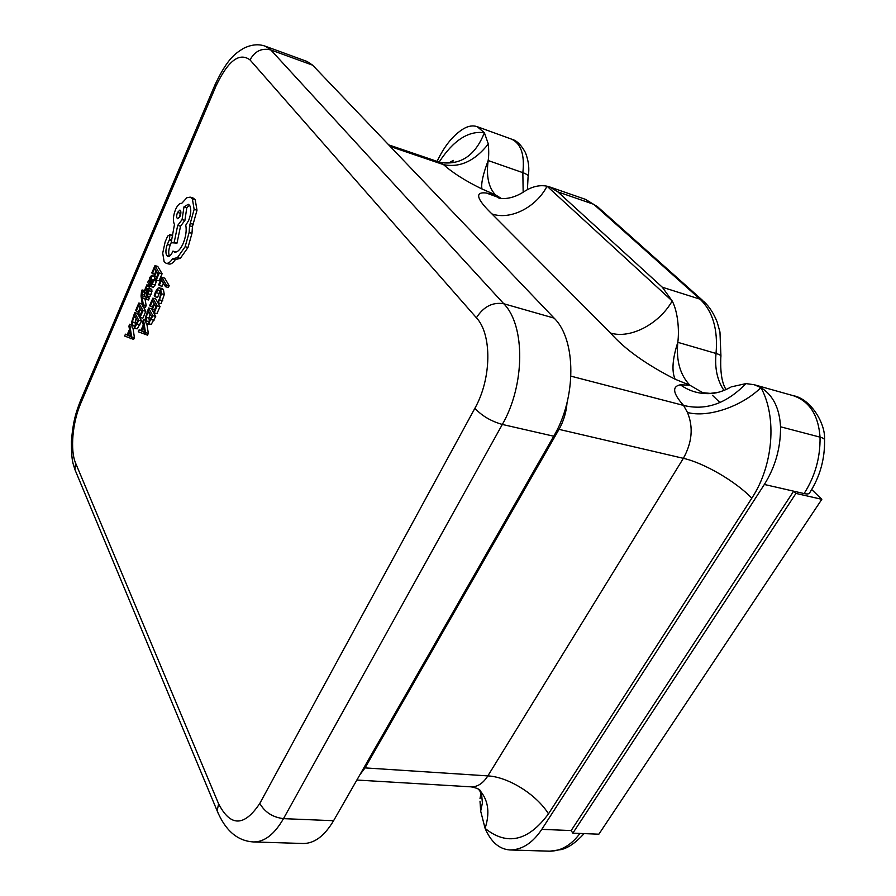 <?xml version="1.0" encoding="UTF-8"?>
<svg xmlns="http://www.w3.org/2000/svg" width="896" height="896" viewBox="0 0 896 896"><rect width="100%" height="100%" fill="white"/><g stroke="black" fill="none" stroke-linecap="round" stroke-linejoin="round"><path stroke-width="1.34" d="M477.21 126.672L511.504 139.126C521.035 143.584 524.81 154.762 522.85 172.659L488.163 160.541C482.944 174.485 480.883 183.971 481.981 188.989L495.365 194.79L501.48 198.576L486.483 193.054L495.365 194.79C488.522 187.41 486.125 175.997 488.163 160.541C488.835 156.397 488.891 150.886 488.32 143.998L484.378 132.731L477.21 126.672C472.954 125.205 468.339 125.933 463.355 128.867C453.746 134.848 445.502 144.648 438.626 158.267L437.091 161.37M159.219 285.51L161.605 280.034L165.536 286.742L166.32 284.962L161.862 277.402L158.726 284.648L159.219 285.51L162.053 286.227L163.408 283.114M165.536 286.742L168.381 287.47L169.165 285.678L164.696 278.13L161.862 277.402M154.762 296.688L155.994 292.656L157.976 289.946L159.824 290.763L160.518 294.504L159.376 299.096L157.707 301.862L158.301 302.904L161.146 303.61L164.293 294.504L163.43 289.565L162.154 288.4L158.245 287.874L155.602 291.536L154.224 295.747L154.762 296.688L157.584 297.394L160.07 291.256M150.181 306.331L152.589 300.787L154.045 303.363L151.928 308.224L152.421 309.109L154.549 304.237L155.938 306.712L153.642 311.965L154.146 312.861L156.979 313.544L160.048 306.533L155.68 298.861L152.858 298.155L149.688 305.458L152.51 306.902M144.693 334.522L145.51 332.662L143.494 319.738L142.654 321.653L143.259 325.069L140.829 330.646L139.093 329.874L138.264 331.778L147.526 335.182L148.333 333.323L146.854 323.938M152.275 273.818L154.672 268.251L156.128 270.726L154.022 275.598L154.515 276.45L156.621 271.566L158.021 273.941L155.736 279.216L156.24 280.078L159.051 280.795L162.109 273.75L157.741 266.381L154.941 265.653L151.782 272.978L154.549 274.4M133.235 328.474L137.245 328.798L141.613 321.003L137.469 313.376L134.68 312.704L131.466 322.56L132.126 327.41L133.235 328.474L134.445 328.149L138.813 320.342L134.68 312.704M166.085 263.267L168.918 264.018C170.923 264.454 173.074 262.976 175.37 259.582L180.309 258.362L187.992 247.486L191.979 233.318L192.45 226.587L196.997 210.213L195.205 199.696L193.021 197.971L190.187 197.142L186.883 197.725L181.709 203.37C179.648 203.034 177.587 205.094 175.526 209.552C173.118 215.88 172.771 220.864 174.462 224.515L171.158 242.704L174.194 242.357L177.699 225.411L182.067 219.621L183.982 206.842L188.306 204.299L189.661 205.374C191.442 209.037 191.083 214.099 188.608 220.584L185.774 225.176C186.771 230.563 185.875 236.723 183.098 243.656C180.197 249.782 177.307 252.594 174.429 252.078L172.917 251.104L172.57 251.899C171.002 255.248 169.445 256.782 167.888 256.502L166.734 255.55C165.469 252.862 165.67 249.144 167.328 244.418L169.534 239.434L169.87 234.786L167.653 236.074L165.155 241.875L162.714 253.12L164.125 261.699L166.085 263.267C168.09 263.715 170.251 262.226 172.547 258.81L177.453 257.611L185.136 246.702L189.123 232.534L189.582 225.792L194.141 209.395L192.371 198.867L190.187 197.142M172.637 235.48L169.445 234.427M169.478 256.155C168.291 253.445 168.515 249.782 170.15 245.179L171.214 242.715M175.952 252.078L172.917 251.104M171.158 242.704L177.016 243.13L180.533 226.206L184.901 220.416L186.805 207.659L189.571 205.251M130.827 338.778L131.622 336.952L129.718 324.218L128.912 326.099L129.472 329.459L127.109 334.947L125.429 334.174L124.634 336.045L133.627 339.416L134.422 337.602L133.034 328.406M140.034 317.509L143.024 310.61L138.846 303.027L135.755 310.195L136.226 311.058L138.578 305.614L139.978 308.157L137.917 312.939L138.387 313.802L140.448 309.03L141.792 311.461L139.552 316.635L140.034 317.509L142.834 318.181L145.824 311.293L143.349 306.802M142.363 305.043L141.635 303.71L138.846 303.027M142.094 297.517L145.768 299.286L146.586 297.394L141.96 295.814L142.531 290.786L142.061 289.957L141.557 290.965L141.042 296.083L142.598 306.622L145.41 307.306L146.16 305.558L145.029 298.95M145.768 299.286L148.579 299.981L149.397 298.088L144.76 296.509L144.749 292.578L145.51 292.936L146.843 291.446L148.254 291.805M148.938 288.288L150.08 286.306M146.843 291.446L148.053 290.203L148.333 291.435L146.586 295.03L147.101 295.938L149.912 296.632L151.95 291.491L151.76 289.262L148.277 288.198L145.466 290.797L145.914 288.086L147.403 285.813L150.203 286.518M154.818 280.034L154.706 276.73L151.435 275.587L149.688 277.547L148.96 281.456M148.938 281.501L148.467 280.683L147.739 282.374L150.438 286.518L153.25 287.224L155.176 285.018L156.341 281.187L155.814 280.28L153.003 279.563L151.995 283.394L150.92 284.558L150.405 284.054L151.514 280.963L151.435 275.587M147.134 324.038L151.222 324.374L155.725 316.422L151.402 308.706L148.579 308.011L145.286 318.046L145.992 322.974L147.134 324.038L148.4 323.702L152.891 315.739L148.579 308.011M719.947 402.562L712.41 395.27M804.093 493.562C815.069 476.426 820.389 457.61 820.042 437.136C823.48 438.077 824.981 439.197 824.566 440.496C824.813 459.346 819.918 476.683 809.861 492.509C809.435 493.965 807.52 494.312 804.093 493.562L793.654 491.176L571.178 830.57L572.846 833.157L598.864 834.198L821.822 499.318L795.939 493.416L572.846 833.157M480.01 801.203L480.67 811.093L485.094 828.397C490.941 841.904 499.139 849.083 509.667 849.946L510.149 849.957C522.155 849.789 532.706 842.923 541.811 829.349L764.344 484.467C775.354 466.894 780.752 447.675 780.528 426.787C779.565 408.206 773.035 395.136 760.917 387.576L754.096 384.698L745.931 383.6L731.584 386.814M718.816 392.19L708.546 393.635C698.219 393.792 688.822 390.846 680.333 384.798L689.875 385.224C680.086 374.898 676.066 360.595 677.813 342.328C679.414 330.098 677.835 311.629 672.202 300.978L662.323 287.235L557.861 191.89L549.64 186.928L547.042 186.2C539.75 184.744 532.202 186.491 524.395 191.419C517.25 196.19 509.981 198.587 502.611 198.61L498.949 198.251M333.581 820.714L553.728 436.218L502.331 424.446L283.494 818.642L333.581 820.714C324.486 835.979 314.339 843.573 303.128 843.494L253.646 841.949C264.544 842.005 274.49 834.232 283.494 818.642C272.698 817.298 264.802 812.224 259.818 803.398L474.891 408.274C491.646 378.638 492.117 334.32 476.403 317.766L250.029 59.92C239.322 52.035 227.942 60.805 215.902 86.24L80.786 403.267C72.464 422.318 69.989 450.386 75.645 463.221L218.59 803.802C230.507 826.896 244.25 826.762 259.818 803.398M554.086 318.102L312.603 65.162L270.827 49.963L503.776 303.744L554.086 318.102C576.318 339.539 576.632 397.835 553.728 436.218M250.029 59.92C254.867 51.061 261.811 47.746 270.827 49.963L265.507 46.29L307.07 61.454L312.603 65.162M711.234 393.49L702.733 392.672L689.875 385.224L675.136 379.221C645.994 364.37 624.478 348.981 610.568 333.043L491.949 213.942C480.144 202.574 471.834 191.162 486.483 193.054M481.981 188.989C465.461 180.936 452.648 172.816 443.554 164.64L439.208 162.109M687.456 412.451C707.784 418.062 741.966 406.504 760.917 387.576C777.179 417.01 773.371 465.618 751.811 498.176C735.594 481.309 703.864 462.885 683.368 458.326L559.014 429.363L365.053 767.894L487.861 775.891L683.368 458.326C692.149 442.445 693.504 427.146 687.456 412.451L683.558 405.418C705.79 410.883 726.589 403.614 745.931 383.6M390.242 146.485L443.554 164.64C459.906 167.899 474.835 161.011 488.32 143.998M440.989 162.59C461.048 165.189 475.507 155.232 484.378 132.731C468.496 130.525 453.41 140.314 439.141 162.075M610.568 333.043C630.314 339.147 659.131 324.061 672.202 300.978L547.042 186.2C536.245 207.312 510.429 220.394 491.949 213.942M724.002 390.466C717.248 380.43 714.594 368.088 716.038 353.461L677.813 342.328C672.448 358.949 671.552 371.246 675.136 379.221M479.304 789.667L481.701 795.357M481.723 795.435L482.395 803.051L480.67 811.093M477.68 788.626L480.861 791.672L481.757 795.603M481.062 791.918C488.477 801.405 489.832 813.568 485.094 828.397C507.08 846.026 528.214 841.176 548.486 813.837L751.811 498.176M764.344 484.467L793.654 491.176L795.939 493.416M811.709 489.541L821.822 499.318M166.32 284.962L169.165 285.678M158.301 302.904L161.448 293.798L160.597 288.848L159.331 287.694M152.421 309.109L154.661 309.646M154.146 312.861L157.214 305.827L160.048 306.533M157.214 305.827L152.858 298.155M151.626 316.602L148.31 310.632L146.16 317.419L146.776 321.115L148.624 321.821L151.626 316.602M152.891 315.739L155.725 316.422M150.058 313.79L148.982 318.091L149.307 321.16M144.581 332.528L143.494 326.491L141.534 330.994L144.57 332.573M145.51 332.662L148.333 333.323M143.494 319.738L145.253 320.152M139.093 329.874L140.974 330.322M144.357 331.632L141.534 330.994M154.515 276.45L156.688 277.01M156.24 280.078L159.286 273.022L162.109 273.75M159.286 273.022L154.941 265.653M150.438 286.518L152.365 284.312L153.53 280.47L153.003 279.563M151.402 278.936L150.965 277.592L149.946 278.746L149.397 281.019L149.99 283.338L151.402 278.936M153.53 280.47L156.341 281.187M150.405 284.054L151.458 284.323M149.397 281.019L150.718 281.355M147.403 285.813L146.854 284.85L149.542 285.533M146.854 284.85L144.592 290.382L144.771 292.611M147.101 295.938L149.139 290.786L148.546 288.187M142.598 306.622L143.36 304.875L146.16 305.558M143.36 304.875L142.229 298.2L144.782 298.827M142.229 298.2L142.072 297.562M146.586 297.394L149.397 298.088M141.96 295.814L144.76 296.509M142.531 290.786L144.502 291.278M142.061 289.957L144.558 290.584M136.226 311.058L138.488 311.606M138.387 313.802L140.549 314.328M143.024 310.61L145.824 311.293M137.592 321.182L134.411 315.291L132.306 321.944L132.888 325.595L134.669 326.301L137.592 321.182M138.813 320.342L141.613 321.003M136.125 318.461L135.094 322.605L135.386 325.584M130.334 336.515L129.696 330.87L127.792 335.294L130.659 336.594M131.622 336.952L134.422 337.602M129.718 324.218L131.421 324.621M125.429 334.174L127.254 334.6M127.792 335.294L130.514 335.922M177.509 212.43C176.366 215.69 176.4 217.784 177.632 218.725L180.04 216.339C181.194 213.147 181.149 211.042 179.928 210.045L177.509 212.43L180.32 213.237L179.491 217.392M177.453 257.611L180.309 258.362M189.582 225.792L192.45 226.587M174.194 242.357L177.016 243.13M177.699 225.411L180.533 226.206M183.982 206.842L186.805 207.659M167.328 244.418L170.15 245.179M180.88 212.173L180.32 213.237M510.149 849.957L550.435 851.189M579.97 833.437C571.122 845.174 561.042 851.088 549.741 851.2L561.254 849.576C568.254 847.93 575.882 842.61 584.125 833.605M523.163 192.226L522.85 172.659C526.87 174.126 528.606 175.549 528.069 176.926L527.43 189.661M662.323 287.235L700.056 299.174C712.757 311.304 718.077 329.403 716.038 353.461C719.802 354.581 721.403 355.645 720.854 356.642C720.16 372.12 721.896 383.096 726.062 389.592M541.811 829.349L571.178 830.57M720.933 355.981L719.958 332.013L717.147 321.989C713.765 313.443 709.33 306.622 703.842 301.515L700.056 299.174L593.768 204.322L557.861 191.89M476.403 317.766C483.571 306.589 492.699 301.918 503.776 303.744C525.37 325.349 525.157 384.966 502.331 424.446C491.019 421.232 481.869 415.845 474.891 408.274M570.942 376.163L683.558 405.418C672.874 393.411 671.798 386.534 680.333 384.798M824.533 439.555C825.642 423.595 810.835 398.765 793.195 395.662C809.446 401.195 818.395 415.027 820.042 437.136L780.528 426.787M356.877 780.035L471.117 786.845C477.478 787.035 483.056 783.395 487.861 775.891C508.29 776.91 536.491 794.494 548.486 813.837M363.854 767.827L365.053 767.894L359.923 774.704M567.045 402.73C566.272 412.35 563.595 421.232 559.014 429.363L557.525 429.027M702.722 300.518L597.442 206.662L585.402 199.338L549.64 186.928M218.568 814.24L217.157 810.858L218.59 803.802M76.238 472.752L74.894 469.526L75.645 463.221M80.931 399.706L80.786 403.267M215.421 83.854L215.902 86.24M155.994 292.656L158.816 293.362M157.976 289.946L159.522 290.338M159.902 299.97L162.736 300.675M161.448 293.798L164.293 294.504M160.597 288.848L163.43 289.565M148.4 323.702L151.222 324.374M151.2 319.614L154.034 320.298M147.459 312.603L149.699 313.141M146.16 317.419L148.982 318.091M146.776 321.115L148.882 321.619M152.365 284.312L155.176 285.018M151.514 280.963L152.701 281.266M151.906 276.013L154.706 276.73M150.64 277.693L151.222 277.838M149.946 278.746L151.379 279.115M145.914 288.086L147.795 288.557M145.51 292.936L147.638 293.462M148.232 293.899L151.032 294.594M149.139 290.786L151.95 291.491M148.96 288.568L151.76 289.262M141.736 294.101L144.525 294.795M142.061 291.637L144.626 292.275M134.445 328.149L137.245 328.798M137.166 324.139L139.966 324.8M133.582 317.218L135.722 317.722M132.306 321.944L135.094 322.605M132.888 325.595L134.949 326.077M185.136 246.702L187.992 247.486M189.123 232.534L191.979 233.318M190.669 223.552L193.525 224.358M194.141 209.395L196.997 210.213M192.371 198.867L195.205 199.696M182.067 219.621L184.901 220.416M166.734 255.55L169.344 256.245M169.243 239.971L171.584 240.61M169.534 239.434L171.707 240.016M169.87 234.786L172.626 235.536M388.696 144.872L439.018 162.03M265.507 46.29C258.832 43.781 251.541 44.442 243.634 48.306C235.782 53.234 227.797 57.702 215.096 84.605L80.382 400.982C76.283 411.611 72.99 420.829 71.422 441.538C71.434 462.896 73.349 463.669 74.894 469.526L217.157 810.858C225.456 830.726 237.619 841.086 253.646 841.949M597.442 206.662L585.402 199.338M509.667 849.946L549.248 851.189M793.195 395.662L754.096 384.698M528.17 176.198C529.558 168.739 528.64 160.866 525.426 152.578C521.214 144.861 516.566 140.381 511.504 139.126M449.165 162.736L453.309 160.373C453.253 162.4 449.075 163.128 440.765 162.534M501.155 198.554L499.632 198.363M481.779 795.682L480.794 794.539L480.01 798.515M480.861 791.672C480.491 789.611 477.243 788.01 471.117 786.845M708.646 393.635C715.434 393.68 722.803 391.518 730.778 387.15M145.174 292.981L147.582 293.574M172.782 258.877L175.616 259.627"/></g></svg>
